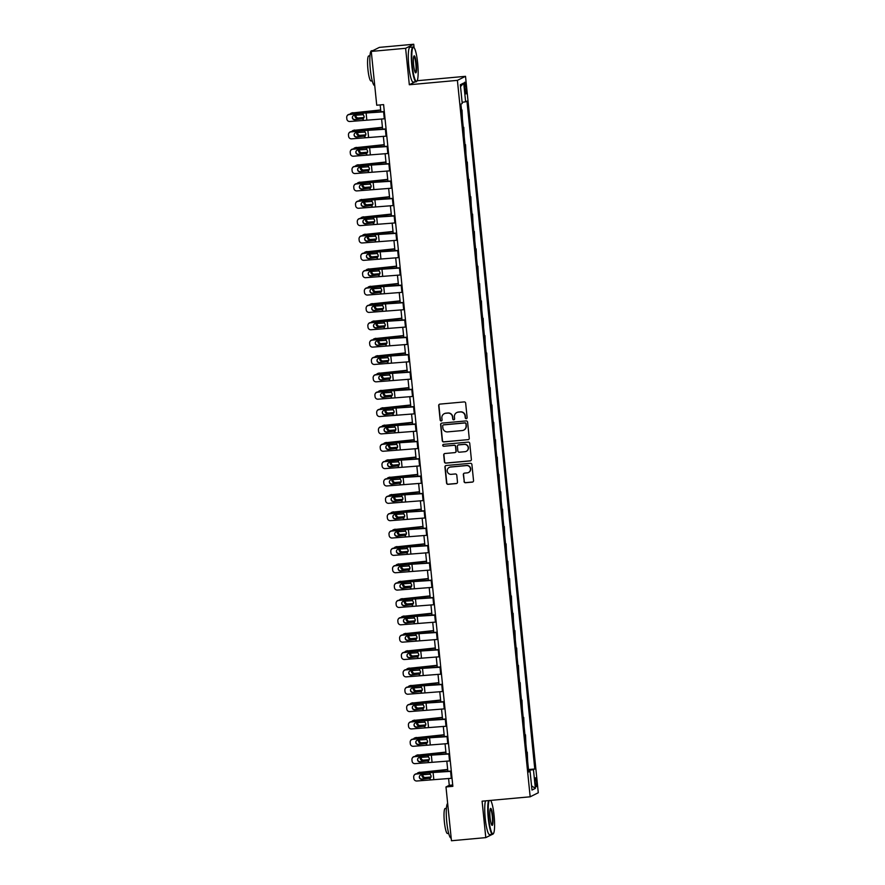 <?xml version="1.0" encoding="UTF-8"?>
<svg xmlns="http://www.w3.org/2000/svg" width="885" height="885" viewBox="0 0 885 885"><rect width="100%" height="100%" fill="white"/><g stroke="black" fill="none" stroke-linecap="round" stroke-linejoin="round"><path stroke-width="1.33" d="M466.295 418.671A0.962 0.951 -116.5 0 0 467.136 417.631L465.665 403.151A1.372 1.35 -116.5 0 0 464.183 401.912L439.911 404.113A1.372 1.35 -116.5 0 0 438.695 405.607L440.166 420.087A0.962 0.951 -116.5 0 0 441.538 420.862A0.962 0.951 -116.5 0 0 442.058 419.91L441.869 418.041A4.392 4.325 -116.5 0 1 445.741 413.284L447.766 413.096A4.392 4.325 -116.5 0 1 452.523 417.067L452.711 418.937A0.962 0.951 -116.5 0 0 454.082 419.711A0.962 0.951 -116.5 0 0 454.602 418.771L454.403 416.89A4.392 4.325 -116.5 0 1 458.275 412.144L460.3 411.956A4.392 4.325 -116.5 0 1 465.056 415.928L465.256 417.797A0.962 0.951 -116.5 0 0 466.295 418.671M456.87 412.521A4.392 4.325 -116.5 0 1 458.496 412.034L460.521 411.846A4.392 4.325 -116.5 0 1 465.278 415.817L465.466 417.687A0.962 0.951 -116.5 0 0 466.727 418.516M439.546 404.202A1.372 1.35 -116.5 0 0 438.916 405.496L440.387 419.977A0.962 0.951 -116.5 0 0 441.648 420.795M444.336 413.66A4.392 4.325 -116.5 0 1 445.963 413.173L447.987 412.985A4.392 4.325 -116.5 0 1 452.744 416.957L452.932 418.826A0.962 0.951 -116.5 0 0 454.193 419.656M536.62 781.92A4.469 0.73 84.8 0 0 535.513 777.815A4.469 0.73 84.8 0 0 535.215 782.617A4.469 0.73 84.8 0 0 536.321 786.721A4.469 0.73 84.8 0 0 536.62 781.92M464.028 481.495A1.372 1.35 -116.5 0 0 465.521 482.734L472.324 482.115A1.372 1.35 -116.5 0 0 473.541 480.621L471.904 464.548A1.372 1.35 -116.5 0 0 470.422 463.309L446.151 465.51A1.372 1.35 -116.5 0 0 444.934 467.003L446.571 483.077A1.372 1.35 -116.5 0 0 448.053 484.316L456.284 483.575A1.372 1.35 -116.5 0 0 457.49 482.082L456.793 475.201A1.372 1.35 -116.5 0 0 455.31 473.962L451.228 474.338A3.673 3.617 -116.5 0 1 449.215 467.402A3.673 3.617 -116.5 0 1 450.487 467.048L466.461 465.587A3.673 3.617 -116.5 0 1 468.475 472.524A3.673 3.617 -116.5 0 1 467.203 472.878L464.548 473.121A1.372 1.35 -116.5 0 0 463.331 474.603L464.249 481.385A1.372 1.35 -116.5 0 0 465.742 482.624L472.546 482.004A1.372 1.35 -116.5 0 0 472.911 481.916M482.093 801.179L485.788 837.619L451.45 840.75L445.985 786.953L452.854 786.322L383.603 104.607L376.733 105.227L371.269 51.43L405.618 48.299L409.324 84.75L457.401 80.369L530.17 796.799L482.093 801.179M468.021 439.723A1.372 1.35 -116.5 0 0 469.238 438.241L467.601 422.156A1.372 1.35 -116.5 0 0 466.118 420.917L441.836 423.13A1.372 1.35 -116.5 0 0 440.63 424.612L442.268 440.697A1.372 1.35 -116.5 0 0 443.75 441.936L468.242 439.613A1.372 1.35 -116.5 0 0 468.608 439.535M469.747 443.352L471.384 459.437A1.372 1.35 -116.5 0 1 470.178 460.919L445.907 463.132A1.372 1.35 -116.5 0 1 444.414 461.893L443.717 455.001A1.372 1.35 -116.5 0 1 444.923 453.518L454.768 452.622A1.372 1.35 -116.5 0 0 455.985 451.14L455.521 446.571A1.372 1.35 -116.5 0 0 454.027 445.332L443.783 446.261A0.962 0.951 -116.5 0 1 443.252 444.447A0.962 0.951 -116.5 0 1 443.584 444.358L468.265 442.113A1.372 1.35 -116.5 0 1 469.747 443.352M464.559 86.863L464.868 89.916A4.337 0.708 84.8 0 0 465.941 93.898A4.337 0.708 84.8 0 0 466.229 89.241L465.919 86.188A4.337 0.708 84.8 0 0 464.846 82.205A4.337 0.708 84.8 0 0 464.559 86.863M457.401 80.369L465.521 76.32L538.29 792.75L530.17 796.799M460.521 86.619L463.718 83.057L460.333 84.739L462.235 103.479L460.908 104.142L528.743 771.986L530.071 771.322L528.688 771.344M463.718 83.057L465.621 101.797L462.125 102.317M528.5 769.541L534.783 768.976L466.948 101.133L465.621 101.797M534.783 768.976L533.456 769.64L535.359 788.38L531.985 790.062L530.071 771.322M414.091 47.735L413.738 44.25L405.618 48.299M413.738 44.25L379.388 47.381L371.269 51.43M485.788 837.619L492.348 834.356M493.1 833.98L493.83 832.752M417.112 80.856L417.388 80.225M417.443 80.701L465.521 76.32M448.584 778.479L449.27 785.305L445.985 786.953M380.163 104.917L380.86 111.764M381.59 118.966L382.619 129.121M383.349 136.323L384.389 146.479M385.119 153.68L386.148 163.836M386.878 171.037L387.907 181.193M388.648 188.394L389.677 198.539M390.407 205.74L391.435 215.896M392.166 223.097L393.194 233.253M393.936 240.454L394.964 250.61M395.695 257.812L396.723 267.967M397.453 275.169L398.493 285.324M399.224 292.526L400.252 302.681M400.982 309.883L402.011 320.027M402.741 327.229L403.781 337.384M404.511 344.586L405.54 354.741M406.27 361.943L407.299 372.098M408.029 379.3L409.069 389.455M409.799 396.657L410.828 406.812M411.558 414.014L412.587 424.169M413.328 431.36L414.357 441.515M415.087 448.717L416.116 458.873M416.846 466.074L417.875 476.23M418.616 483.431L419.645 493.587M420.375 500.788L421.404 510.944M422.134 518.145L423.174 528.301M423.904 535.502L424.933 545.647M425.663 552.848L426.692 563.004M427.422 570.206L428.462 580.361M429.192 587.563L430.221 597.718M430.951 604.92L431.98 615.075M432.71 622.277L433.75 632.432M434.48 639.634L435.508 649.789M436.239 656.991L437.267 667.135M438.009 674.337L439.037 684.492M439.768 691.694L440.796 701.849M441.526 709.051L442.555 719.206M443.297 726.408L444.325 736.563M445.055 743.765L446.084 753.92M446.814 761.122L447.854 771.278M452.722 784.995L449.27 785.305M462.446 119.265L462.025 109.994M464.216 136.622L463.784 127.352M465.975 153.979L465.554 144.709M467.734 171.325L467.313 162.055M469.504 188.682L469.072 179.412M471.262 206.039L470.842 196.769M473.021 223.396L472.601 214.126M474.791 240.753L474.36 231.483M476.55 258.11L476.13 248.84M478.309 275.467L477.889 266.197M480.079 292.813L479.648 283.543M481.838 310.17L481.418 300.9M483.597 327.527L483.177 318.257M485.367 344.885L484.936 335.614M487.126 362.242L486.706 352.971M488.896 379.599L488.465 370.328M490.655 396.945L490.235 387.674M492.414 414.302L491.994 405.031M494.184 431.659L493.753 422.388M495.943 449.016L495.523 439.745M497.702 466.373L497.281 457.102M499.472 483.73L499.04 474.46M501.231 501.087L500.81 491.817M502.99 518.433L502.569 509.163M504.76 535.79L504.328 526.52M506.519 553.147L506.098 543.877M508.278 570.504L507.857 561.234M510.048 587.861L509.616 578.591M511.807 605.218L511.386 595.948M513.577 622.575L513.145 613.305M515.335 639.921L514.915 630.651M517.094 657.278L516.674 648.008M518.864 674.635L518.433 665.365M520.623 691.993L520.203 682.722M522.382 709.35L521.962 700.079M524.152 726.707L523.721 717.436M525.911 744.064L525.491 734.793M527.67 761.41L527.25 752.139M528.577 770.348L533.456 769.64M535.359 788.38L531.553 785.847M409.324 84.75L415.01 81.907M441.482 423.218A1.372 1.35 -116.5 0 0 440.852 424.501L442.478 440.586A1.372 1.35 -116.5 0 0 443.971 441.825L468.242 439.613M465.864 423.827A0.962 0.951 -116.5 0 0 464.824 422.964L443.518 424.9A0.962 0.951 -116.5 0 0 442.666 425.939L442.876 427.92A4.392 4.325 -116.5 0 0 447.633 431.891L462.191 430.564A4.392 4.325 -116.5 0 0 466.063 425.807L466.085 423.716A0.962 0.951 -116.5 0 0 465.045 422.853L464.824 422.964M443.297 424.944A0.962 0.951 -116.5 0 1 443.739 424.789L465.045 422.853M463.817 430.077A4.392 4.325 -116.5 0 0 466.284 425.696L466.063 425.807M466.085 423.716L466.284 425.696M444.569 453.607A1.372 1.35 -116.5 0 0 443.938 454.901L444.635 461.782A1.372 1.35 -116.5 0 0 446.117 463.021L470.4 460.808A1.372 1.35 -116.5 0 0 470.754 460.72M455.355 452.434A1.372 1.35 -116.5 0 0 456.195 451.029L455.742 446.46A1.372 1.35 -116.5 0 0 454.248 445.221L443.783 446.261M443.374 444.403A0.962 0.951 -116.5 0 0 444.005 446.151M464.99 451.693A3.673 3.617 -116.5 0 0 468.099 447.058A3.673 3.617 -116.5 0 0 464.249 444.403L458.618 444.912A1.372 1.35 -116.5 0 0 457.401 446.405L457.866 450.963A1.372 1.35 -116.5 0 0 459.359 452.202L464.99 451.693M466.362 451.273A3.673 3.617 -116.5 0 0 464.47 444.292L464.249 444.403M458.253 445A1.372 1.35 -116.5 0 1 458.839 444.801L464.47 444.292M464.183 473.209A1.372 1.35 -116.5 0 0 463.552 474.504L464.249 481.385M468.585 472.468A3.673 3.617 -116.5 0 0 466.683 465.477L466.461 465.587M449.326 467.346A3.673 3.617 -116.5 0 1 450.708 466.937L466.683 465.477M445.786 465.599A1.372 1.35 -116.5 0 0 445.155 466.893L446.792 482.967A1.372 1.35 -116.5 0 0 448.275 484.206L456.505 483.464A1.372 1.35 -116.5 0 0 456.859 483.376M380.672 109.95L351.964 112.992A2.799 2.677 -107.7 0 0 349.962 114.254M380.694 110.171L370.295 111.388A10.487 0.664 174.2 0 1 364.852 111.93L351.964 112.992M356.024 115.127A2.235 2.135 -107.7 0 0 358.325 117.982L363.989 117.738M357.352 118.291A2.235 2.135 72.3 0 1 355.117 115.227M351.389 113.103L352.374 112.793A2.799 2.677 72.3 0 1 352.938 112.683M364.078 117.506L358.325 117.982M385.041 118.756L349.907 121.488A2.799 2.788 -153.9 0 1 346.843 118.988L346.71 117.594A2.799 2.788 -153.9 0 1 349.21 114.541L362.629 113.214L364.177 116.577L363.182 118.667L354.785 119.74A2.235 2.235 26.1 0 1 352.551 116.532A2.235 2.235 26.1 0 1 354.343 115.304L362.773 114.707M384.311 111.554L367.95 112.561A10.487 0.664 -5.8 0 0 362.739 112.981L349.21 114.541M384.333 111.809L362.629 113.214M346.975 116.09L347.086 115.858A2.799 2.788 26.1 0 1 349.321 114.309M352.617 116.422A2.235 2.235 -153.9 0 0 354.907 119.508L363.315 118.634M363.326 120.161L363.182 118.667L362.175 119.01L362.894 118.723M382.442 127.296L353.723 130.349A2.799 2.677 -107.7 0 0 351.721 131.611M382.464 127.528L372.065 128.745A10.487 0.664 174.2 0 1 366.611 129.287L353.723 130.349M357.783 132.484A2.235 2.135 -107.7 0 0 360.084 135.339L365.748 135.095M359.111 135.648A2.235 2.135 72.3 0 1 356.876 132.573M353.159 130.46L354.133 130.15A2.799 2.677 72.3 0 1 354.697 130.04M365.848 134.863L360.084 135.339M384.201 144.653L355.482 147.707A2.799 2.677 -107.7 0 0 353.48 148.957M384.223 144.886L373.824 146.102A10.487 0.664 174.2 0 1 368.381 146.644L355.482 147.707M359.542 149.842A2.235 2.135 -107.7 0 0 361.843 152.696L367.518 152.452M360.87 153.005A2.235 2.135 72.3 0 1 358.635 149.93M354.918 147.817L355.892 147.507A2.799 2.677 72.3 0 1 356.467 147.397M367.607 152.22L361.843 152.696M385.96 162.01L357.252 165.064A2.799 2.677 -107.7 0 0 355.25 166.314M385.982 162.232L375.583 163.448A10.487 0.664 174.2 0 1 370.14 164.002L357.252 165.064M361.312 167.199A2.235 2.135 -107.7 0 0 363.613 170.042L369.277 169.809M362.64 170.362A2.235 2.135 72.3 0 1 360.405 167.287M356.677 165.174L357.662 164.864A2.799 2.677 72.3 0 1 358.226 164.754M369.366 169.566L363.613 170.042M386.8 136.102L351.677 138.845A2.799 2.788 -153.9 0 1 348.613 136.345L348.469 134.951A2.799 2.788 -153.9 0 1 350.969 131.898L364.388 130.571L365.947 133.934L364.941 136.013L356.555 137.098A2.235 2.235 26.1 0 1 354.321 133.889A2.235 2.235 26.1 0 1 356.102 132.65L364.543 132.064M386.07 128.911L369.709 129.918A10.487 0.664 -5.8 0 0 364.498 130.338L350.969 131.898M386.103 129.166L364.388 130.571M348.734 133.447L348.856 133.215A2.799 2.788 26.1 0 1 351.079 131.666M354.376 133.779A2.235 2.235 -153.9 0 0 356.666 136.865L365.074 135.991M365.096 137.518L364.941 136.013L363.934 136.367L364.664 136.069M388.57 153.459L353.436 156.202A2.799 2.788 -153.9 0 1 350.372 153.702L350.228 152.309A2.799 2.788 -153.9 0 1 352.728 149.255L366.147 147.928L367.706 151.28L366.7 153.37L358.314 154.455A2.235 2.235 26.1 0 1 356.08 151.246A2.235 2.235 26.1 0 1 357.861 150.007L366.301 149.421M387.84 146.268L371.479 147.264A10.487 0.664 -5.8 0 0 366.268 147.695L352.728 149.255M387.862 146.523L366.147 147.928M350.504 150.804L350.615 150.572A2.799 2.788 26.1 0 1 352.849 149.023M356.135 151.136A2.235 2.235 -153.9 0 0 358.425 154.222L366.844 153.348M366.855 154.864L366.7 153.37L365.693 153.725L366.423 153.426M390.329 170.816L355.195 173.548A2.799 2.788 -153.9 0 1 352.141 171.048L351.998 169.666A2.799 2.788 -153.9 0 1 354.498 166.612L367.917 165.285L369.465 168.637L368.47 170.728L360.073 171.812A2.235 2.235 26.1 0 1 357.839 168.604A2.235 2.235 26.1 0 1 359.631 167.365L368.072 166.778M389.599 163.625L373.238 164.621A10.487 0.664 -5.8 0 0 368.027 165.052L354.498 166.612M389.621 163.88L367.917 165.285M352.263 168.161L352.374 167.929A2.799 2.788 26.1 0 1 354.608 166.38M357.905 168.493A2.235 2.235 -153.9 0 0 360.195 171.579L368.602 170.705M368.625 172.221L368.47 170.728L367.463 171.082L368.182 170.783M387.73 179.367L359.011 182.421A2.799 2.677 -107.7 0 0 357.009 183.671M387.752 179.589L377.353 180.805A10.487 0.664 174.2 0 1 371.899 181.348L359.011 182.421M363.071 184.556A2.235 2.135 -107.7 0 0 365.372 187.399L371.036 187.166M364.399 187.708A2.235 2.135 72.3 0 1 362.164 184.644M358.447 182.531L359.421 182.221A2.799 2.677 72.3 0 1 359.985 182.111M371.136 186.923L365.372 187.399M392.099 188.173L356.965 190.906A2.799 2.788 -153.9 0 1 353.9 188.405L353.757 187.023A2.799 2.788 -153.9 0 1 356.257 183.969L369.676 182.642L371.235 185.994L370.229 188.085L361.843 189.169A2.235 2.235 26.1 0 1 359.609 185.961A2.235 2.235 26.1 0 1 361.39 184.722L369.83 184.135M391.358 180.971L374.997 181.978A10.487 0.664 -5.8 0 0 369.786 182.41L356.257 183.969M391.391 181.226L369.676 182.642M354.022 185.518L354.144 185.286A2.799 2.788 26.1 0 1 356.367 183.737M359.664 185.839A2.235 2.235 -153.9 0 0 361.954 188.936L370.361 188.062M370.384 189.578L370.229 188.085L369.222 188.428L369.952 188.14M417.654 63.023A17.058 2.788 84.8 0 0 413.915 47.558A17.058 2.788 84.8 0 0 412.299 65.689A17.058 2.788 84.8 0 0 416.968 81.066A17.058 2.788 84.8 0 0 417.654 63.023M416.968 81.066L416.603 81.52A17.479 2.865 -95.2 0 1 416.149 81.807A17.479 2.865 -95.2 0 1 411.824 65.767A17.479 2.865 -95.2 0 1 412.985 46.993A17.479 2.865 -95.2 0 1 413.483 47.182L413.915 47.558M416.315 63.687A8.529 1.394 -95.2 0 1 415.507 72.758A8.529 1.394 -95.2 0 1 413.638 65.025A8.529 1.394 -95.2 0 1 413.981 55.998A8.529 1.394 -95.2 0 1 416.315 63.687M415.286 72.47A8.109 1.327 84.8 0 0 415.297 72.47A8.109 1.327 84.8 0 0 415.839 63.764A8.109 1.327 84.8 0 0 413.837 56.319A8.109 1.327 84.8 0 0 413.815 56.319M374.742 85.568L374.665 85.579A17.479 2.865 -95.2 0 1 370.339 69.539A17.479 2.865 -95.2 0 1 371.49 50.766L372.839 50.644M372.242 80.889L371.058 80.989A12.589 2.058 -95.2 0 1 367.939 69.45A12.589 2.058 -95.2 0 1 368.779 55.932L369.963 55.821M416.149 81.807L413.129 82.084A17.479 2.865 -95.2 0 1 408.804 66.043A17.479 2.865 -95.2 0 1 409.965 47.259L412.985 46.993M489.217 800.527A17.058 2.788 84.8 0 0 488.741 818.227A17.058 2.788 84.8 0 0 493.41 833.604A17.058 2.788 84.8 0 0 494.095 815.55A17.058 2.788 84.8 0 0 490.633 800.405M493.41 833.604L493.045 834.046A17.479 2.865 -95.2 0 1 492.591 834.334A17.479 2.865 -95.2 0 1 488.266 818.293A17.479 2.865 -95.2 0 1 488.564 800.593M492.757 816.224A8.529 1.394 -95.2 0 1 491.949 825.285A8.529 1.394 -95.2 0 1 490.08 817.552A8.529 1.394 -95.2 0 1 490.423 808.536A8.529 1.394 -95.2 0 1 492.757 816.224M491.728 825.008A8.109 1.327 84.8 0 0 491.739 825.008A8.109 1.327 84.8 0 0 492.281 816.291A8.109 1.327 84.8 0 0 490.268 808.846A8.109 1.327 84.8 0 0 490.257 808.857M451.184 838.106L451.107 838.106A17.479 2.865 -95.2 0 1 446.77 822.077A17.479 2.865 -95.2 0 1 447.655 803.414M448.684 833.416L447.5 833.526A12.589 2.058 -95.2 0 1 444.381 821.977A12.589 2.058 -95.2 0 1 445.221 808.459L446.394 808.348M492.591 834.334L489.571 834.61A17.479 2.865 -95.2 0 1 485.245 818.57A17.479 2.865 -95.2 0 1 485.544 800.859M389.488 196.724L360.77 199.778A2.799 2.677 -107.7 0 0 358.768 201.028M389.511 196.946L379.112 198.163A10.487 0.664 174.2 0 1 373.669 198.705L360.77 199.778M364.83 201.913A2.235 2.135 -107.7 0 0 367.131 204.756L372.806 204.523M366.158 205.066A2.235 2.135 72.3 0 1 363.923 202.001M360.206 199.888L361.18 199.579A2.799 2.677 72.3 0 1 361.755 199.468M372.895 204.28L367.131 204.756M391.247 214.082L362.54 217.124A2.799 2.677 -107.7 0 0 360.538 218.385M391.27 214.303L380.871 215.52A10.487 0.664 174.2 0 1 375.428 216.062L362.54 217.124M366.6 219.27A2.235 2.135 -107.7 0 0 368.901 222.113L374.565 221.881M367.928 222.423A2.235 2.135 72.3 0 1 365.693 219.358M361.976 217.245L362.95 216.936A2.799 2.677 72.3 0 1 363.514 216.814M374.654 221.637L368.901 222.113M393.017 231.439L364.299 234.481A2.799 2.677 -107.7 0 0 362.297 235.742M393.04 231.66L382.641 232.877A10.487 0.664 174.2 0 1 377.187 233.419L364.299 234.481M368.359 236.616A2.235 2.135 -107.7 0 0 370.66 239.47L376.324 239.227M369.687 239.78A2.235 2.135 72.3 0 1 367.452 236.715M363.735 234.591L364.709 234.282A2.799 2.677 72.3 0 1 365.273 234.171M376.424 238.994L370.66 239.47M394.776 248.785L366.069 251.838A2.799 2.677 -107.7 0 0 364.056 253.099M394.798 249.017L384.4 250.234A10.487 0.664 174.2 0 1 378.957 250.776L366.069 251.838M370.118 253.973A2.235 2.135 -107.7 0 0 372.43 256.827L378.094 256.584M371.446 257.137A2.235 2.135 72.3 0 1 369.222 254.061M365.494 251.948L366.467 251.639A2.799 2.677 72.3 0 1 367.043 251.528M378.183 256.351L372.43 256.827M396.535 266.142L367.828 269.195A2.799 2.677 -107.7 0 0 365.826 270.445M396.569 266.374L386.159 267.591A10.487 0.664 174.2 0 1 380.716 268.133L367.828 269.195M371.888 271.33A2.235 2.135 -107.7 0 0 374.189 274.184L379.853 273.941M373.216 274.494A2.235 2.135 72.3 0 1 370.981 271.418M367.264 269.305L368.237 268.996A2.799 2.677 72.3 0 1 368.802 268.885M379.953 273.708L374.189 274.184M393.858 205.53L358.724 208.263A2.799 2.788 -153.9 0 1 355.659 205.762L355.516 204.38A2.799 2.788 -153.9 0 1 358.016 201.326L371.446 199.988L372.994 203.351L371.999 205.442L363.602 206.515A2.235 2.235 26.1 0 1 361.368 203.318A2.235 2.235 26.1 0 1 363.149 202.079L371.589 201.492M393.128 198.328L376.767 199.335A10.487 0.664 -5.8 0 0 371.556 199.756L358.016 201.326M393.15 198.583L371.446 199.988M355.792 202.864L355.903 202.632A2.799 2.788 26.1 0 1 358.137 201.094M361.434 203.196A2.235 2.235 -153.9 0 0 363.713 206.282L372.131 205.42M372.142 206.935L371.999 205.442L370.981 205.785L371.711 205.497M395.617 222.887L360.483 225.62A2.799 2.788 -153.9 0 1 357.429 223.12L357.286 221.726A2.799 2.788 -153.9 0 1 359.786 218.684L373.204 217.345L374.764 220.708L373.758 222.799L365.361 223.872A2.235 2.235 26.1 0 1 363.127 220.664A2.235 2.235 26.1 0 1 364.919 219.436L373.359 218.838M394.887 215.686L378.526 216.692A10.487 0.664 -5.8 0 0 373.315 217.113L359.786 218.684M394.92 215.94L373.204 217.345M357.551 220.221L357.662 219.989A2.799 2.788 26.1 0 1 359.896 218.451M363.193 220.553A2.235 2.235 -153.9 0 0 365.483 223.639L373.89 222.766M373.912 224.292L373.758 222.799L372.751 223.142L373.47 222.854M397.387 240.244L362.253 242.977A2.799 2.788 -153.9 0 1 359.188 240.477L359.044 239.083A2.799 2.788 -153.9 0 1 361.545 236.03L374.963 234.702L376.523 238.065L375.517 240.156L367.131 241.229A2.235 2.235 26.1 0 1 364.897 238.021A2.235 2.235 26.1 0 1 366.678 236.782L375.118 236.195M396.657 233.043L380.284 234.049A10.487 0.664 -5.8 0 0 375.085 234.47L361.545 236.03M396.679 233.297L374.963 234.702M359.321 237.578L359.432 237.346A2.799 2.788 26.1 0 1 361.655 235.797M364.952 237.91A2.235 2.235 -153.9 0 0 367.242 240.997L375.649 240.123M375.671 241.649L375.517 240.156L374.51 240.499L375.24 240.211M399.146 257.59L364.012 260.334A2.799 2.788 -153.9 0 1 360.947 257.834L360.815 256.44A2.799 2.788 -153.9 0 1 363.304 253.387L376.733 252.059L378.282 255.422L377.287 257.502L368.89 258.586A2.235 2.235 26.1 0 1 366.655 255.378A2.235 2.235 26.1 0 1 368.437 254.139L376.877 253.552M398.416 250.4L382.055 251.406A10.487 0.664 -5.8 0 0 376.844 251.827L363.304 253.387M398.438 250.654L376.733 252.059M361.08 254.935L361.191 254.703A2.799 2.788 26.1 0 1 363.425 253.154M366.722 255.267A2.235 2.235 -153.9 0 0 369.001 258.354L377.419 257.48M377.43 259.006L377.287 257.502L376.269 257.856L376.999 257.557M400.905 274.947L365.782 277.691A2.799 2.788 -153.9 0 1 362.717 275.191L362.573 273.797A2.799 2.788 -153.9 0 1 365.074 270.744L378.492 269.416L380.052 272.768L379.045 274.859L370.66 275.943A2.235 2.235 26.1 0 1 368.425 272.735A2.235 2.235 26.1 0 1 370.207 271.496L378.647 270.91M400.175 267.757L383.813 268.752A10.487 0.664 -5.8 0 0 378.603 269.184L365.074 270.744M400.208 268.011L378.492 269.416M362.839 272.292L362.961 272.06A2.799 2.788 26.1 0 1 365.184 270.511M368.481 272.624A2.235 2.235 -153.9 0 0 370.771 275.711L379.178 274.837M379.2 276.352L379.045 274.859L378.039 275.213L378.769 274.914M398.305 283.499L369.587 286.552A2.799 2.677 -107.7 0 0 367.585 287.802M398.327 283.72L387.929 284.937A10.487 0.664 174.2 0 1 382.475 285.49L369.587 286.552M373.647 288.687A2.235 2.135 -107.7 0 0 375.948 291.53L381.612 291.298M374.974 291.851A2.235 2.135 72.3 0 1 372.74 288.776M369.023 286.663L369.996 286.353A2.799 2.677 72.3 0 1 370.561 286.242M381.712 291.054L375.948 291.53M402.675 292.304L367.541 295.037A2.799 2.788 -153.9 0 1 364.476 292.537L364.332 291.154A2.799 2.788 -153.9 0 1 366.833 288.101L380.251 286.773L381.811 290.125L380.804 292.216L372.419 293.3A2.235 2.235 26.1 0 1 370.184 290.092A2.235 2.235 26.1 0 1 371.966 288.853L380.406 288.267M401.945 285.114L385.583 286.109A10.487 0.664 -5.8 0 0 380.373 286.541L366.833 288.101M401.967 285.368L380.251 286.773M364.609 289.649L364.72 289.417A2.799 2.788 26.1 0 1 366.943 287.868M370.24 289.981A2.235 2.235 -153.9 0 0 372.53 293.068L380.948 292.194M380.959 293.709L380.804 292.216L379.798 292.57L380.528 292.271M400.064 300.856L371.357 303.909A2.799 2.677 -107.7 0 0 369.344 305.159M400.086 301.077L389.688 302.294A10.487 0.664 174.2 0 1 384.245 302.836L371.357 303.909M375.406 306.044A2.235 2.135 -107.7 0 0 377.718 308.887L383.382 308.655M376.733 309.197A2.235 2.135 72.3 0 1 374.51 306.133M370.782 304.02L371.755 303.71A2.799 2.677 72.3 0 1 372.331 303.599M383.47 308.411L377.718 308.887M404.434 309.661L369.299 312.394A2.799 2.788 -153.9 0 1 366.235 309.894L366.102 308.511A2.799 2.788 -153.9 0 1 368.602 305.458L382.021 304.13L383.57 307.482L382.574 309.573L374.178 310.657A2.235 2.235 26.1 0 1 371.943 307.449A2.235 2.235 26.1 0 1 373.724 306.21L382.165 305.624M403.704 302.46L387.342 303.466A10.487 0.664 -5.8 0 0 382.132 303.898L368.602 305.458M403.726 302.714L382.021 304.13M366.368 307.006L366.478 306.774A2.799 2.788 26.1 0 1 368.713 305.225M372.01 307.327A2.235 2.235 -153.9 0 0 374.3 310.425L382.707 309.551M382.718 311.066L382.574 309.573L381.568 309.916L382.287 309.628M401.834 318.213L373.116 321.266A2.799 2.677 -107.7 0 0 371.114 322.516M401.856 318.434L391.447 319.651A10.487 0.664 174.2 0 1 386.004 320.193L373.116 321.266M377.176 323.401A2.235 2.135 -107.7 0 0 379.477 326.244L385.141 326.012M378.503 326.554A2.235 2.135 72.3 0 1 376.269 323.49M372.552 321.377L373.525 321.067A2.799 2.677 72.3 0 1 374.089 320.945M385.24 325.769L379.477 326.244M406.193 327.019L371.069 329.751A2.799 2.788 -153.9 0 1 368.005 327.251L367.861 325.868A2.799 2.788 -153.9 0 1 370.361 322.815L383.78 321.476L385.34 324.839L384.333 326.93L375.948 328.003A2.235 2.235 26.1 0 1 373.713 324.806A2.235 2.235 26.1 0 1 375.494 323.567L383.935 322.981M405.463 319.817L389.101 320.824A10.487 0.664 -5.8 0 0 383.891 321.244L370.361 322.815M405.496 320.071L383.78 321.476M368.127 324.352L368.248 324.12A2.799 2.788 26.1 0 1 370.472 322.583M373.769 324.684A2.235 2.235 -153.9 0 0 376.059 327.771L384.466 326.897M384.488 328.423L384.333 326.93L383.327 327.273L384.057 326.985M403.593 335.57L374.875 338.612A2.799 2.677 -107.7 0 0 372.873 339.873M403.615 335.791L393.217 337.008A10.487 0.664 174.2 0 1 387.763 337.55L374.875 338.612M378.935 340.758A2.235 2.135 -107.7 0 0 381.236 343.601L386.9 343.358M380.262 343.911A2.235 2.135 72.3 0 1 378.028 340.847M374.311 338.734L375.284 338.413A2.799 2.677 72.3 0 1 375.848 338.302M386.999 343.126L381.236 343.601M407.963 344.376L372.828 347.108A2.799 2.788 -153.9 0 1 369.764 344.608L369.62 343.214A2.799 2.788 -153.9 0 1 372.12 340.161L385.539 338.833L387.099 342.196L386.092 344.287L377.707 345.36A2.235 2.235 26.1 0 1 375.472 342.152A2.235 2.235 26.1 0 1 377.253 340.924L385.694 340.327M407.233 337.174L390.871 338.181A10.487 0.664 -5.8 0 0 385.661 338.601L372.12 340.161M407.255 337.428L385.539 338.833M369.897 341.71L370.007 341.477A2.799 2.788 26.1 0 1 372.242 339.928M375.528 342.041A2.235 2.235 -153.9 0 0 377.818 345.128L386.236 344.254M386.247 345.781L386.092 344.287L385.086 344.63L385.816 344.342M405.352 352.916L376.645 355.969A2.799 2.677 -107.7 0 0 374.643 357.23M405.374 353.148L394.976 354.365A10.487 0.664 174.2 0 1 389.533 354.907L376.645 355.969M380.705 358.104A2.235 2.135 -107.7 0 0 383.006 360.958L388.67 360.715M382.032 361.268A2.235 2.135 72.3 0 1 379.798 358.204M376.07 356.08L377.054 355.77A2.799 2.677 72.3 0 1 377.618 355.659M388.758 360.483L383.006 360.958M409.722 361.722L374.587 364.465A2.799 2.788 -153.9 0 1 371.523 361.965L371.39 360.571A2.799 2.788 -153.9 0 1 373.89 357.518L387.309 356.19L388.858 359.553L387.862 361.633L379.466 362.717A2.235 2.235 26.1 0 1 377.231 359.509A2.235 2.235 26.1 0 1 379.023 358.27L387.453 357.684M408.992 354.531L392.63 355.538A10.487 0.664 -5.8 0 0 387.42 355.958L373.89 357.518M409.014 354.785L387.309 356.19M371.656 359.067L371.766 358.834A2.799 2.788 26.1 0 1 374.001 357.286M377.298 359.398A2.235 2.235 -153.9 0 0 379.588 362.485L387.995 361.611M388.006 363.138L387.862 361.633L386.856 361.987L387.575 361.688M407.122 370.273L378.404 373.326A2.799 2.677 -107.7 0 0 376.402 374.576M407.144 370.505L396.745 371.722A10.487 0.664 174.2 0 1 391.292 372.264L378.404 373.326M382.464 375.461A2.235 2.135 -107.7 0 0 384.765 378.315L390.429 378.072M383.791 378.625A2.235 2.135 72.3 0 1 381.557 375.55M377.84 373.437L378.813 373.127A2.799 2.677 72.3 0 1 379.377 373.016M390.528 377.84L384.765 378.315M411.481 379.079L376.357 381.822A2.799 2.788 -153.9 0 1 373.293 379.322L373.149 377.928A2.799 2.788 -153.9 0 1 375.649 374.875L389.068 373.547L390.628 376.91L389.621 378.99L381.236 380.074A2.235 2.235 26.1 0 1 379.001 376.866A2.235 2.235 26.1 0 1 380.782 375.627L389.223 375.041M410.751 371.888L394.389 372.884A10.487 0.664 -5.8 0 0 389.179 373.315L375.649 374.875M410.784 372.142L389.068 373.547M373.415 376.424L373.536 376.191A2.799 2.788 26.1 0 1 375.76 374.643M379.057 376.756A2.235 2.235 -153.9 0 0 381.346 379.842L389.754 378.968M389.776 380.495L389.621 378.99L388.615 379.344L389.345 379.045M408.881 387.63L380.163 390.683A2.799 2.677 -107.7 0 0 378.16 391.933M408.903 387.862L398.504 389.079A10.487 0.664 174.2 0 1 393.062 389.621L380.163 390.683M384.223 392.818A2.235 2.135 -107.7 0 0 386.524 395.672L392.199 395.429M385.55 395.982A2.235 2.135 72.3 0 1 383.316 392.907M379.599 390.794L380.572 390.484A2.799 2.677 72.3 0 1 381.147 390.373M392.287 395.197L386.524 395.672M410.64 404.987L381.933 408.04A2.799 2.677 -107.7 0 0 379.93 409.29M410.662 405.208L400.263 406.425A10.487 0.664 174.2 0 1 394.821 406.978L381.933 408.04M385.993 410.175A2.235 2.135 -107.7 0 0 388.294 413.018L393.958 412.786M387.32 413.328A2.235 2.135 72.3 0 1 385.086 410.264M381.369 408.151L382.342 407.841A2.799 2.677 72.3 0 1 382.906 407.731M394.046 412.543L388.294 413.018M412.41 422.344L383.692 425.397A2.799 2.677 -107.7 0 0 381.689 426.647M412.432 422.565L402.033 423.782A10.487 0.664 174.2 0 1 396.58 424.324L383.692 425.397M387.752 427.532A2.235 2.135 -107.7 0 0 390.053 430.375L395.717 430.143M389.079 430.685A2.235 2.135 72.3 0 1 386.845 427.621M383.128 425.508L384.101 425.198A2.799 2.677 72.3 0 1 384.665 425.088M395.816 429.9L390.053 430.375M414.169 439.701L385.451 442.754A2.799 2.677 -107.7 0 0 383.448 444.005M414.191 439.922L403.792 441.139A10.487 0.664 174.2 0 1 398.35 441.681L385.451 442.754M389.511 444.889A2.235 2.135 -107.7 0 0 391.812 447.733L397.487 447.5M390.838 448.042A2.235 2.135 72.3 0 1 388.603 444.978M384.887 442.865L385.86 442.555A2.799 2.677 72.3 0 1 386.435 442.434M397.575 447.257L391.812 447.733M415.928 457.058L387.221 460.1A2.799 2.677 -107.7 0 0 385.218 461.362M415.95 457.279L405.551 458.496A10.487 0.664 174.2 0 1 400.108 459.038L387.221 460.1M391.281 462.247A2.235 2.135 -107.7 0 0 393.582 465.09L399.246 464.846M392.608 465.399A2.235 2.135 72.3 0 1 390.373 462.335M386.656 460.222L387.63 459.901A2.799 2.677 72.3 0 1 388.194 459.791M399.334 464.614L393.582 465.09M417.698 474.404L388.98 477.457A2.799 2.677 -107.7 0 0 386.977 478.719M417.72 474.637L407.321 475.853A10.487 0.664 174.2 0 1 401.867 476.395L388.98 477.457M393.04 479.593A2.235 2.135 -107.7 0 0 395.341 482.447L401.005 482.203M394.367 482.756A2.235 2.135 72.3 0 1 392.132 479.681M388.415 477.568L389.389 477.258A2.799 2.677 72.3 0 1 389.953 477.148M401.104 481.971L395.341 482.447M419.457 491.761L390.75 494.815A2.799 2.677 -107.7 0 0 388.736 496.065M419.479 491.994L409.08 493.21A10.487 0.664 174.2 0 1 403.637 493.753L390.75 494.815M394.798 496.95A2.235 2.135 -107.7 0 0 397.111 499.804L402.775 499.56M396.126 500.113A2.235 2.135 72.3 0 1 393.902 497.038M390.174 494.925L391.148 494.615A2.799 2.677 72.3 0 1 391.723 494.505M402.863 499.328L397.111 499.804M421.216 509.118L392.509 512.172A2.799 2.677 -107.7 0 0 390.506 513.422M421.249 509.34L410.839 510.556A10.487 0.664 174.2 0 1 405.396 511.11L392.509 512.172M396.569 514.307A2.235 2.135 -107.7 0 0 398.869 517.161L404.534 516.917M397.896 517.471A2.235 2.135 72.3 0 1 395.661 514.395M391.944 512.282L392.918 511.972A2.799 2.677 72.3 0 1 393.482 511.862M404.633 516.685L398.869 517.161M422.986 526.475L394.267 529.529A2.799 2.677 -107.7 0 0 392.265 530.779M423.008 526.697L412.609 527.914A10.487 0.664 174.2 0 1 407.155 528.467L394.267 529.529M398.327 531.664A2.235 2.135 -107.7 0 0 400.628 534.507L406.292 534.274M399.655 534.817A2.235 2.135 72.3 0 1 397.42 531.752M393.703 529.639L394.677 529.33A2.799 2.677 72.3 0 1 395.241 529.219M406.392 534.031L400.628 534.507M424.745 543.832L396.037 546.886A2.799 2.677 -107.7 0 0 394.024 548.136M424.767 544.054L414.368 545.271A10.487 0.664 174.2 0 1 408.925 545.813L396.037 546.886M400.086 549.021A2.235 2.135 -107.7 0 0 402.398 551.864L408.062 551.632M401.414 552.174A2.235 2.135 72.3 0 1 399.19 549.109M395.462 546.996L396.436 546.687A2.799 2.677 72.3 0 1 397.011 546.576M408.151 551.388L402.398 551.864M426.515 561.19L397.796 564.232A2.799 2.677 -107.7 0 0 395.794 565.493M426.537 561.411L416.127 562.628A10.487 0.664 174.2 0 1 410.684 563.17L397.796 564.232M401.856 566.378A2.235 2.135 -107.7 0 0 404.157 569.221L409.821 568.989M403.184 569.531A2.235 2.135 72.3 0 1 400.949 566.466M397.232 564.353L398.206 564.044A2.799 2.677 72.3 0 1 398.77 563.922M409.921 568.745L404.157 569.221M428.274 578.547L399.555 581.589A2.799 2.677 -107.7 0 0 397.553 582.85M428.296 578.768L417.897 579.985A10.487 0.664 174.2 0 1 412.443 580.527L399.555 581.589M403.615 583.724A2.235 2.135 -107.7 0 0 405.916 586.578L411.58 586.335M404.943 586.888A2.235 2.135 72.3 0 1 402.708 583.823M398.991 581.699L399.965 581.39A2.799 2.677 72.3 0 1 400.529 581.279M411.68 586.102L405.916 586.578M430.033 595.893L401.325 598.946A2.799 2.677 -107.7 0 0 399.323 600.207M430.055 596.125L419.656 597.342A10.487 0.664 174.2 0 1 414.213 597.884L401.325 598.946M405.385 601.081A2.235 2.135 -107.7 0 0 407.686 603.935L413.35 603.692M406.713 604.245A2.235 2.135 72.3 0 1 404.478 601.169M400.75 599.056L401.735 598.747A2.799 2.677 72.3 0 1 402.299 598.636M413.439 603.459L407.686 603.935M431.803 613.25L403.084 616.303A2.799 2.677 -107.7 0 0 401.082 617.553M431.825 613.482L421.426 614.699A10.487 0.664 174.2 0 1 415.972 615.241L403.084 616.303M407.144 618.438A2.235 2.135 -107.7 0 0 409.445 621.292L415.109 621.049M408.472 621.602A2.235 2.135 72.3 0 1 406.237 618.526M402.52 616.414L403.494 616.104A2.799 2.677 72.3 0 1 404.058 615.993M415.209 620.816L409.445 621.292M433.562 630.607L404.843 633.66A2.799 2.677 -107.7 0 0 402.841 634.91M433.584 630.828L423.185 632.045A10.487 0.664 174.2 0 1 417.742 632.598L404.843 633.66M408.903 635.795A2.235 2.135 -107.7 0 0 411.204 638.638L416.879 638.406M410.231 638.959A2.235 2.135 72.3 0 1 407.996 635.884M404.279 633.771L405.253 633.461A2.799 2.677 72.3 0 1 405.828 633.35M416.968 638.162L411.204 638.638M435.32 647.964L406.613 651.017A2.799 2.677 -107.7 0 0 404.611 652.267M435.343 648.185L424.944 649.402A10.487 0.664 174.2 0 1 419.501 649.944L406.613 651.017M410.673 653.152A2.235 2.135 -107.7 0 0 412.974 655.995L418.638 655.763M412.001 656.305A2.235 2.135 72.3 0 1 409.766 653.241M406.049 651.128L407.023 650.818A2.799 2.677 72.3 0 1 407.587 650.707M418.727 655.519L412.974 655.995M437.09 665.321L408.372 668.374A2.799 2.677 -107.7 0 0 406.37 669.624M437.113 665.542L426.714 666.759A10.487 0.664 174.2 0 1 421.26 667.301L408.372 668.374M412.432 670.509A2.235 2.135 -107.7 0 0 414.733 673.352L420.397 673.12M413.76 673.662A2.235 2.135 72.3 0 1 411.525 670.598M407.808 668.485L408.781 668.175A2.799 2.677 72.3 0 1 409.346 668.064M420.497 672.877L414.733 673.352M438.849 682.678L410.131 685.72A2.799 2.677 -107.7 0 0 408.129 686.981M438.872 682.899L428.473 684.116A10.487 0.664 174.2 0 1 423.03 684.658L410.131 685.72M414.191 687.866A2.235 2.135 -107.7 0 0 416.492 690.709L422.167 690.477M415.519 691.019A2.235 2.135 72.3 0 1 413.284 687.955M409.567 685.842L410.54 685.532A2.799 2.677 72.3 0 1 411.116 685.41M422.256 690.234L416.492 690.709M413.251 396.436L378.116 399.179A2.799 2.788 -153.9 0 1 375.052 396.668L374.908 395.285A2.799 2.788 -153.9 0 1 377.408 392.232L390.827 390.904L392.387 394.256L391.38 396.347L382.995 397.431A2.235 2.235 26.1 0 1 380.76 394.223A2.235 2.235 26.1 0 1 382.541 392.984L390.982 392.398M412.521 389.245L396.159 390.241A10.487 0.664 -5.8 0 0 390.949 390.672L377.408 392.232M412.543 389.5L390.827 390.904M375.185 393.781L375.295 393.548A2.799 2.788 26.1 0 1 377.53 392M380.827 394.113A2.235 2.235 -153.9 0 0 383.105 397.199L391.524 396.325M391.535 397.841L391.38 396.347L390.373 396.701L391.104 396.403M415.01 413.793L379.875 416.525A2.799 2.788 -153.9 0 1 376.822 414.025L376.678 412.642A2.799 2.788 -153.9 0 1 379.178 409.589L392.597 408.262L394.157 411.613L393.15 413.704L384.754 414.788A2.235 2.235 26.1 0 1 382.519 411.58A2.235 2.235 26.1 0 1 384.311 410.341L392.752 409.755M414.28 406.602L397.918 407.598A10.487 0.664 -5.8 0 0 392.708 408.029L379.178 409.589M414.302 406.846L392.597 408.262M376.944 411.138L377.054 410.905A2.799 2.788 26.1 0 1 379.289 409.357M382.585 411.459A2.235 2.235 -153.9 0 0 384.875 414.556L393.283 413.682M393.305 415.198L393.15 413.704L392.144 414.058L392.863 413.76M416.78 431.15L381.645 433.882A2.799 2.788 -153.9 0 1 378.581 431.382L378.437 429.999A2.799 2.788 -153.9 0 1 380.937 426.946L394.356 425.619L395.916 428.971L394.909 431.061L386.524 432.134A2.235 2.235 26.1 0 1 384.289 428.937A2.235 2.235 26.1 0 1 386.07 427.698L394.511 427.112M416.038 423.948L399.677 424.955A10.487 0.664 -5.8 0 0 394.467 425.386L380.937 426.946M416.072 424.203L394.356 425.619M378.714 428.495L378.824 428.263A2.799 2.788 26.1 0 1 381.048 426.714M384.344 428.816A2.235 2.235 -153.9 0 0 386.634 431.902L395.042 431.039M395.064 432.555L394.909 431.061L393.902 431.404L394.633 431.117M418.539 448.507L383.404 451.239A2.799 2.788 -153.9 0 1 380.34 448.739L380.196 447.356A2.799 2.788 -153.9 0 1 382.696 444.303L396.126 442.965L397.675 446.328L396.679 448.418L388.283 449.491A2.235 2.235 26.1 0 1 386.048 446.294A2.235 2.235 26.1 0 1 387.829 445.055L396.27 444.469M417.808 441.305L401.447 442.312A10.487 0.664 -5.8 0 0 396.237 442.732L382.696 444.303M417.831 441.56L396.126 442.965M380.473 445.841L380.583 445.609A2.799 2.788 26.1 0 1 382.818 444.071M386.114 446.173A2.235 2.235 -153.9 0 0 388.393 449.259L396.812 448.385M396.823 449.912L396.679 448.418L395.661 448.761L396.391 448.474M420.298 465.864L385.163 468.596A2.799 2.788 -153.9 0 1 382.11 466.096L381.966 464.702A2.799 2.788 -153.9 0 1 384.466 461.649L397.885 460.322L399.445 463.685L398.438 465.776L390.053 466.849A2.235 2.235 26.1 0 1 387.807 463.64A2.235 2.235 26.1 0 1 389.599 462.412L398.04 461.815M419.567 458.662L403.206 459.669A10.487 0.664 -5.8 0 0 397.996 460.089L384.466 461.649M419.601 458.917L397.885 460.322M382.231 463.198L382.353 462.966A2.799 2.788 26.1 0 1 384.577 461.417M387.873 463.53A2.235 2.235 -153.9 0 0 390.163 466.616L398.571 465.742M398.593 467.269L398.438 465.776L397.431 466.118L398.15 465.831M422.068 483.21L386.933 485.953A2.799 2.788 -153.9 0 1 383.869 483.453L383.725 482.059A2.799 2.788 -153.9 0 1 386.225 479.006L399.644 477.679L401.204 481.042L400.197 483.122L391.812 484.206A2.235 2.235 26.1 0 1 389.577 480.998A2.235 2.235 26.1 0 1 391.358 479.758L399.799 479.172M421.337 476.019L404.965 477.026A10.487 0.664 -5.8 0 0 399.766 477.446L386.225 479.006M421.36 476.274L399.644 477.679M384.001 480.555L384.112 480.323A2.799 2.788 26.1 0 1 386.336 478.774M389.632 480.887A2.235 2.235 -153.9 0 0 391.922 483.973L400.33 483.099M400.352 484.626L400.197 483.122L399.19 483.476L399.92 483.177M423.827 500.567L388.692 503.311A2.799 2.788 -153.9 0 1 385.628 500.81L385.495 499.417A2.799 2.788 -153.9 0 1 387.984 496.363L401.414 495.036L402.963 498.399L401.967 500.479L393.571 501.563A2.235 2.235 26.1 0 1 391.336 498.355A2.235 2.235 26.1 0 1 393.117 497.116L401.558 496.529M423.096 493.376L406.735 494.372A10.487 0.664 -5.8 0 0 401.524 494.803L387.984 496.363M423.118 493.631L401.414 495.036M385.76 497.912L385.871 497.68A2.799 2.788 26.1 0 1 388.106 496.131M391.402 498.244A2.235 2.235 -153.9 0 0 393.692 501.33L402.1 500.456M402.111 501.972L401.967 500.479L400.949 500.833L401.679 500.534M425.585 517.924L390.462 520.668A2.799 2.788 -153.9 0 1 387.398 518.156L387.254 516.774A2.799 2.788 -153.9 0 1 389.754 513.72L403.173 512.393L404.733 515.745L403.726 517.836L395.341 518.92A2.235 2.235 26.1 0 1 393.106 515.712A2.235 2.235 26.1 0 1 394.887 514.473L403.328 513.886M424.855 510.733L408.494 511.729A10.487 0.664 -5.8 0 0 403.283 512.161L389.754 513.72M424.888 510.988L403.173 512.393M387.519 515.269L387.641 515.037A2.799 2.788 26.1 0 1 389.865 513.488M393.161 515.601A2.235 2.235 -153.9 0 0 395.451 518.687L403.859 517.813M403.881 519.329L403.726 517.836L402.719 518.19L403.449 517.891M427.355 535.281L392.221 538.014A2.799 2.788 -153.9 0 1 389.157 535.513L389.013 534.131A2.799 2.788 -153.9 0 1 391.513 531.077L404.932 529.75L406.492 533.102L405.485 535.193L397.099 536.277A2.235 2.235 26.1 0 1 394.865 533.069A2.235 2.235 26.1 0 1 396.646 531.83L405.087 531.243M426.625 528.091L410.264 529.086A10.487 0.664 -5.8 0 0 405.053 529.518L391.513 531.077M426.647 528.334L404.932 529.75M389.289 532.626L389.4 532.394A2.799 2.788 26.1 0 1 391.624 530.845M394.92 532.947A2.235 2.235 -153.9 0 0 397.21 536.044L405.629 535.171M405.64 536.686L405.485 535.193L404.478 535.536L405.208 535.248M429.114 552.638L393.98 555.371A2.799 2.788 -153.9 0 1 390.916 552.871L390.783 551.488A2.799 2.788 -153.9 0 1 393.283 548.434L406.702 547.096L408.25 550.459L407.255 552.55L398.858 553.623A2.235 2.235 26.1 0 1 396.624 550.426A2.235 2.235 26.1 0 1 398.416 549.187L406.846 548.6M428.384 545.437L412.023 546.443A10.487 0.664 -5.8 0 0 406.812 546.864L393.283 548.434M428.406 545.691L406.702 547.096M391.048 549.972L391.159 549.74A2.799 2.788 26.1 0 1 393.394 548.202M396.69 550.304A2.235 2.235 -153.9 0 0 398.98 553.39L407.388 552.528M407.399 554.043L407.255 552.55L406.248 552.893L406.967 552.605M430.873 569.995L395.75 572.728A2.799 2.788 -153.9 0 1 392.686 570.228L392.542 568.834A2.799 2.788 -153.9 0 1 395.042 565.792L408.461 564.453L410.02 567.816L409.014 569.907L400.628 570.98A2.235 2.235 26.1 0 1 398.394 567.772A2.235 2.235 26.1 0 1 400.175 566.544L408.616 565.957M430.143 562.794L413.782 563.8A10.487 0.664 -5.8 0 0 408.571 564.221L395.042 565.792M430.176 563.048L408.461 564.453M392.807 567.329L392.929 567.097A2.799 2.788 26.1 0 1 395.152 565.559M398.449 567.661A2.235 2.235 -153.9 0 0 400.739 570.748L409.147 569.874M409.169 571.4L409.014 569.907L408.007 570.25L408.737 569.962M432.643 587.352L397.509 590.085A2.799 2.788 -153.9 0 1 394.445 587.585L394.301 586.191A2.799 2.788 -153.9 0 1 396.801 583.138L410.22 581.81L411.779 585.173L410.773 587.264L402.387 588.337A2.235 2.235 26.1 0 1 400.153 585.129A2.235 2.235 26.1 0 1 401.934 583.901L410.374 583.303M431.913 580.151L415.552 581.157A10.487 0.664 -5.8 0 0 410.341 581.578L396.801 583.138M431.935 580.405L410.22 581.81M394.577 584.686L394.688 584.454A2.799 2.788 26.1 0 1 396.923 582.905M400.208 585.018A2.235 2.235 -153.9 0 0 402.498 588.105L410.917 587.231M410.928 588.757L410.773 587.264L409.766 587.607L410.496 587.319M434.402 604.698L399.268 607.442A2.799 2.788 -153.9 0 1 396.203 604.942L396.071 603.548A2.799 2.788 -153.9 0 1 398.571 600.495L411.99 599.167L413.538 602.53L412.543 604.61L404.146 605.694A2.235 2.235 26.1 0 1 401.912 602.486A2.235 2.235 26.1 0 1 403.704 601.247L412.133 600.661M433.672 597.508L417.311 598.514A10.487 0.664 -5.8 0 0 412.1 598.935L398.571 600.495M433.694 597.762L411.99 599.167M396.336 602.043L396.447 601.811A2.799 2.788 26.1 0 1 398.681 600.262M401.978 602.375A2.235 2.235 -153.9 0 0 404.268 605.462L412.675 604.588M412.698 606.114L412.543 604.61L411.536 604.964L412.255 604.665M436.172 622.055L401.038 624.799A2.799 2.788 -153.9 0 1 397.973 622.299L397.83 620.905A2.799 2.788 -153.9 0 1 400.33 617.852L413.749 616.524L415.308 619.876L414.302 621.967L405.916 623.051A2.235 2.235 26.1 0 1 403.682 619.843A2.235 2.235 26.1 0 1 405.463 618.604L413.903 618.018M435.431 614.865L419.07 615.86A10.487 0.664 -5.8 0 0 413.859 616.292L400.33 617.852M435.464 615.119L413.749 616.524M398.095 619.4L398.217 619.168A2.799 2.788 26.1 0 1 400.44 617.619M403.737 619.732A2.235 2.235 -153.9 0 0 406.027 622.819L414.434 621.945M414.457 623.46L414.302 621.967L413.295 622.321L414.025 622.022M437.931 639.413L402.797 642.156A2.799 2.788 -153.9 0 1 399.732 639.645L399.589 638.262A2.799 2.788 -153.9 0 1 402.089 635.209L415.507 633.881L417.067 637.233L416.061 639.324L407.675 640.408A2.235 2.235 26.1 0 1 405.441 637.2A2.235 2.235 26.1 0 1 407.222 635.961L415.662 635.375M437.201 632.222L420.84 633.217A10.487 0.664 -5.8 0 0 415.629 633.649L402.089 635.209M437.223 632.476L415.507 633.881M399.865 636.758L399.976 636.525A2.799 2.788 26.1 0 1 402.21 634.976M405.507 637.089A2.235 2.235 -153.9 0 0 407.786 640.176L416.204 639.302M416.216 640.817L416.061 639.324L415.054 639.678L415.784 639.379M439.69 656.77L404.556 659.502A2.799 2.788 -153.9 0 1 401.502 657.002L401.359 655.619A2.799 2.788 -153.9 0 1 403.859 652.566L417.277 651.238L418.837 654.59L417.831 656.681L409.434 657.765A2.235 2.235 26.1 0 1 407.2 654.557A2.235 2.235 26.1 0 1 408.992 653.318L417.432 652.732M438.96 649.568L422.599 650.575A10.487 0.664 -5.8 0 0 417.388 651.006L403.859 652.566M438.982 649.822L417.277 651.238M401.624 654.115L401.735 653.882A2.799 2.788 26.1 0 1 403.969 652.333M407.266 654.435A2.235 2.235 -153.9 0 0 409.556 657.533L417.963 656.659M417.985 658.174L417.831 656.681L416.824 657.024L417.543 656.736M441.46 674.127L406.326 676.859A2.799 2.788 -153.9 0 1 403.261 674.359L403.117 672.976A2.799 2.788 -153.9 0 1 405.618 669.923L419.036 668.584L420.596 671.947L419.59 674.038L411.204 675.111A2.235 2.235 26.1 0 1 408.97 671.914A2.235 2.235 26.1 0 1 410.751 670.675L419.191 670.089M440.73 666.925L424.358 667.932A10.487 0.664 -5.8 0 0 419.147 668.352L405.618 669.923M440.752 667.179L419.036 668.584M403.394 671.461L403.505 671.228A2.799 2.788 26.1 0 1 405.728 669.691M409.025 671.792A2.235 2.235 -153.9 0 0 411.315 674.879L419.722 674.016M419.744 675.532L419.59 674.038L418.583 674.381L419.313 674.093M443.219 691.484L408.085 694.216A2.799 2.788 -153.9 0 1 405.02 691.716L404.887 690.322A2.799 2.788 -153.9 0 1 407.377 687.28L420.806 685.941L422.355 689.304L421.36 691.395L412.963 692.468A2.235 2.235 26.1 0 1 410.728 689.26A2.235 2.235 26.1 0 1 412.51 688.032L420.95 687.435M442.489 684.282L426.127 685.289A10.487 0.664 -5.8 0 0 420.917 685.709L407.377 687.28M442.511 684.536L420.806 685.941M405.153 688.818L405.264 688.585A2.799 2.788 26.1 0 1 407.498 687.048M410.795 689.149A2.235 2.235 -153.9 0 0 413.074 692.236L421.492 691.362M421.503 692.889L421.36 691.395L420.342 691.738L421.072 691.45M440.608 700.035L411.901 703.077A2.799 2.677 -107.7 0 0 409.899 704.338M440.63 700.256L430.232 701.473A10.487 0.664 174.2 0 1 424.789 702.015L411.901 703.077M415.961 705.212A2.235 2.135 -107.7 0 0 418.262 708.066L423.926 707.823M417.289 708.376A2.235 2.135 72.3 0 1 415.054 705.312M411.337 703.188L412.31 702.878A2.799 2.677 72.3 0 1 412.875 702.767M424.026 707.591L418.262 708.066M444.978 708.841L409.855 711.573A2.799 2.788 -153.9 0 1 406.79 709.073L406.646 707.679A2.799 2.788 -153.9 0 1 409.147 704.626L422.565 703.298L424.125 706.661L423.118 708.752L414.733 709.825A2.235 2.235 26.1 0 1 412.498 706.617A2.235 2.235 26.1 0 1 414.28 705.378L422.72 704.792M444.248 701.639L427.886 702.646A10.487 0.664 -5.8 0 0 422.676 703.066L409.147 704.626M444.281 701.894L422.565 703.298M406.912 706.175L407.034 705.942A2.799 2.788 26.1 0 1 409.257 704.394M412.554 706.507A2.235 2.235 -153.9 0 0 414.844 709.593L423.251 708.719M423.273 710.246L423.118 708.752L422.112 709.095L422.831 708.808M442.378 717.381L413.66 720.434A2.799 2.677 -107.7 0 0 411.658 721.695M442.4 717.613L432.002 718.83A10.487 0.664 174.2 0 1 426.548 719.372L413.66 720.434M417.72 722.569A2.235 2.135 -107.7 0 0 420.021 725.423L425.685 725.18M419.048 725.733A2.235 2.135 72.3 0 1 416.813 722.658M413.096 720.545L414.069 720.235A2.799 2.677 72.3 0 1 414.634 720.125M425.785 724.948L420.021 725.423M446.748 726.187L411.613 728.93A2.799 2.788 -153.9 0 1 408.549 726.43L408.405 725.036A2.799 2.788 -153.9 0 1 410.905 721.983L424.324 720.656L425.884 724.019L424.877 726.098L416.492 727.182A2.235 2.235 26.1 0 1 414.257 723.974A2.235 2.235 26.1 0 1 416.038 722.735L424.479 722.149M446.018 718.996L429.645 720.003A10.487 0.664 -5.8 0 0 424.446 720.423L410.905 721.983M446.04 719.251L424.324 720.656M408.682 723.532L408.793 723.299A2.799 2.788 26.1 0 1 411.016 721.751M414.313 723.864A2.235 2.235 -153.9 0 0 416.603 726.95L425.01 726.076M425.032 727.603L424.877 726.098L423.871 726.452L424.601 726.154M444.137 734.738L415.43 737.791A2.799 2.677 -107.7 0 0 413.417 739.041M444.159 734.97L433.761 736.187A10.487 0.664 174.2 0 1 428.318 736.729L415.43 737.791M419.479 739.926A2.235 2.135 -107.7 0 0 421.791 742.781L427.455 742.537M420.806 743.09A2.235 2.135 72.3 0 1 418.583 740.015M414.855 737.902L415.828 737.592A2.799 2.677 72.3 0 1 416.404 737.482M427.543 742.305L421.791 742.781M448.507 743.544L413.372 746.287A2.799 2.788 -153.9 0 1 410.308 743.787L410.175 742.393A2.799 2.788 -153.9 0 1 412.664 739.34L426.094 738.013L427.643 741.364L426.647 743.455L418.251 744.539A2.235 2.235 26.1 0 1 416.016 741.331A2.235 2.235 26.1 0 1 417.797 740.092L426.238 739.506M447.777 736.353L431.415 737.349A10.487 0.664 -5.8 0 0 426.205 737.78L412.664 739.34M447.799 736.608L426.094 738.013M410.441 740.889L410.551 740.656A2.799 2.788 26.1 0 1 412.786 739.108M416.083 741.221A2.235 2.235 -153.9 0 0 418.373 744.307L426.78 743.433M426.791 744.949L426.647 743.455L425.641 743.809L426.36 743.511M445.896 752.095L417.189 755.148A2.799 2.677 -107.7 0 0 415.187 756.398M445.929 752.316L435.52 753.533A10.487 0.664 174.2 0 1 430.077 754.086L417.189 755.148M421.249 757.283A2.235 2.135 -107.7 0 0 423.55 760.126L429.214 759.894M422.576 760.447A2.235 2.135 72.3 0 1 420.342 757.372M416.625 755.259L417.598 754.949A2.799 2.677 72.3 0 1 418.162 754.839M429.313 759.651L423.55 760.126M450.266 760.901L415.142 763.633A2.799 2.788 -153.9 0 1 412.078 761.133L411.934 759.75A2.799 2.788 -153.9 0 1 414.434 756.697L427.853 755.37L429.413 758.722L428.406 760.812L420.021 761.896A2.235 2.235 26.1 0 1 417.786 758.688A2.235 2.235 26.1 0 1 419.567 757.449L428.008 756.863M449.536 753.71L433.174 754.706A10.487 0.664 -5.8 0 0 427.964 755.137L414.434 756.697M449.569 753.965L427.853 755.37M412.2 758.246L412.322 758.014A2.799 2.788 26.1 0 1 414.545 756.465M417.842 758.578A2.235 2.235 -153.9 0 0 420.132 761.664L428.539 760.79M428.561 762.306L428.406 760.812L427.4 761.166L428.13 760.868M447.666 769.452L418.948 772.505A2.799 2.677 -107.7 0 0 416.946 773.755M447.688 769.673L437.29 770.89A10.487 0.664 174.2 0 1 431.836 771.432L418.948 772.505M423.008 774.64A2.235 2.135 -107.7 0 0 425.309 777.484L430.973 777.251M424.335 777.793A2.235 2.135 72.3 0 1 422.101 774.729M418.384 772.616L419.357 772.306A2.799 2.677 72.3 0 1 419.921 772.196M431.072 777.008L425.309 777.484M452.036 778.258L416.901 780.99A2.799 2.788 -153.9 0 1 413.837 778.49L413.693 777.107A2.799 2.788 -153.9 0 1 416.193 774.054L429.612 772.727L431.172 776.079L430.165 778.169L421.78 779.254A2.235 2.235 26.1 0 1 419.545 776.045A2.235 2.235 26.1 0 1 421.326 774.806L429.767 774.22M451.306 771.056L434.944 772.063A10.487 0.664 -5.8 0 0 429.734 772.494L416.193 774.054M451.328 771.311L429.612 772.727M413.97 775.603L414.08 775.371A2.799 2.788 26.1 0 1 416.304 773.822M419.601 775.924A2.235 2.235 -153.9 0 0 421.891 779.021L430.309 778.147M430.32 779.663L430.165 778.169L429.159 778.512L429.889 778.225M464.514 86.31L465.919 86.188M464.813 89.363L466.229 89.241M370.406 112.406L370.295 111.388M364.941 112.782L364.852 111.93M366.102 112.937L366.799 119.873M383.603 111.864L384.311 118.8M372.165 129.763L372.065 128.745M366.7 130.139L366.611 129.287M373.924 147.12L373.824 146.102M368.459 147.496L368.381 146.644M375.694 164.477L375.583 163.448M370.229 164.842L370.14 164.002M367.861 130.283L368.569 137.23M385.362 129.21L386.07 136.157M369.62 147.64L370.328 154.587M387.132 146.567L387.829 153.514M371.39 164.997L372.087 171.944M388.891 163.924L389.599 170.871M377.452 181.834L377.353 180.805M371.988 182.199L371.899 181.348M373.149 182.354L373.857 189.29M390.65 181.281L391.358 188.228M379.211 199.18L379.112 198.163M373.747 199.556L373.669 198.705M380.981 216.537L380.871 215.52M375.517 216.913L375.428 216.062M382.74 233.894L382.641 232.877M377.276 234.271L377.187 233.419M384.499 251.251L384.4 250.234M379.034 251.628L378.957 250.776M386.269 268.609L386.159 267.591M380.804 268.985L380.716 268.133M374.908 199.711L375.616 206.648M392.42 198.638L393.117 205.574M376.678 217.068L377.386 224.005M394.179 215.995L394.887 222.931M378.437 234.414L379.145 241.362M395.938 233.352L396.646 240.289M380.207 251.771L380.904 258.719M397.708 250.698L398.405 257.646M381.966 269.128L382.674 276.076M399.467 268.055L400.175 275.003M388.028 285.966L387.929 284.937M382.563 286.331L382.475 285.49M383.725 286.486L384.433 293.433M401.226 285.412L401.934 292.36M389.787 303.312L389.688 302.294M384.333 303.688L384.245 302.836M385.495 303.843L386.192 310.779M402.996 302.77L403.704 309.706M391.557 320.669L391.447 319.651M386.092 321.045L386.004 320.193M387.254 321.2L387.962 328.136M404.755 320.127L405.463 327.063M393.316 338.026L393.217 337.008M387.851 338.402L387.763 337.55M389.013 338.557L389.721 345.493M406.514 337.484L407.222 344.42M395.086 355.383L394.976 354.365M389.621 355.759L389.533 354.907M390.783 355.903L391.48 362.85M408.284 354.83L408.992 361.777M396.845 372.74L396.745 371.722M391.38 373.116L391.292 372.264M392.542 373.26L393.25 380.207M410.043 372.187L410.751 379.134M398.604 390.097L398.504 389.079M393.139 390.473L393.062 389.621M400.374 407.454L400.263 406.425M394.909 407.819L394.821 406.978M402.133 424.8L402.033 423.782M396.668 425.176L396.58 424.324M403.892 442.157L403.792 441.139M398.427 442.533L398.35 441.681M405.662 459.514L405.551 458.496M400.197 459.89L400.108 459.038M407.421 476.871L407.321 475.853M401.956 477.247L401.867 476.395M409.18 494.228L409.08 493.21M403.726 494.604L403.637 493.753M410.95 511.585L410.839 510.556M405.485 511.95L405.396 511.11M412.709 528.942L412.609 527.914M407.244 529.307L407.155 528.467M414.468 546.288L414.368 545.271M409.014 546.664L408.925 545.813M416.238 563.645L416.127 562.628M410.773 564.022L410.684 563.17M417.997 581.003L417.897 579.985M412.532 581.379L412.443 580.527M419.767 598.36L419.656 597.342M414.302 598.736L414.213 597.884M421.526 615.717L421.426 614.699M416.061 616.093L415.972 615.241M423.284 633.074L423.185 632.045M417.82 633.439L417.742 632.598M425.054 650.431L424.944 649.402M419.59 650.796L419.501 649.944M426.813 667.777L426.714 666.759M421.349 668.153L421.26 667.301M428.572 685.134L428.473 684.116M423.107 685.51L423.03 684.658M394.301 390.617L395.009 397.564M411.813 389.544L412.51 396.491M396.071 407.974L396.779 414.921M413.572 406.901L414.28 413.848M397.83 425.331L398.538 432.267M415.33 424.258L416.038 431.194M399.589 442.688L400.297 449.624M417.101 441.615L417.797 448.551M401.359 460.045L402.067 466.981M418.859 458.972L419.567 465.908M403.117 477.391L403.826 484.338M420.618 476.318L421.326 483.265M404.887 494.748L405.584 501.695M422.388 493.675L423.085 500.622M406.646 512.105L407.354 519.053M424.147 511.032L424.855 517.979M408.405 529.462L409.113 536.41M425.906 528.389L426.614 535.337M410.175 546.819L410.872 553.756M427.676 545.746L428.384 552.683M411.934 564.176L412.642 571.113M429.435 563.103L430.143 570.04M413.693 581.533L414.401 588.47M431.194 580.46L431.902 587.397M415.463 598.88L416.16 605.827M432.964 597.806L433.672 604.754M417.222 616.237L417.93 623.184M434.723 615.163L435.431 622.111M418.981 633.594L419.689 640.541M436.493 632.521L437.19 639.468M420.751 650.951L421.459 657.887M438.252 649.878L438.96 656.825M422.51 668.308L423.218 675.244M440.011 667.235L440.719 674.171M424.269 685.665L424.977 692.601M441.781 684.592L442.478 691.528M430.342 702.491L430.232 701.473M424.877 702.867L424.789 702.015M426.039 703.011L426.747 709.958M443.54 701.949L444.248 708.885M432.101 719.848L432.002 718.83M426.636 720.224L426.548 719.372M427.798 720.368L428.506 727.315M445.299 719.295L446.007 726.242M433.86 737.205L433.761 736.187M428.406 737.581L428.318 736.729M429.568 737.725L430.265 744.672M447.069 736.652L447.766 743.599M435.63 754.562L435.52 753.533M430.165 754.927L430.077 754.086M431.327 755.082L432.035 762.029M448.828 754.009L449.536 760.956M437.389 771.908L437.29 770.89M431.924 772.284L431.836 771.432M433.086 772.439L433.794 779.375M450.587 771.366L451.295 778.302"/></g></svg>
